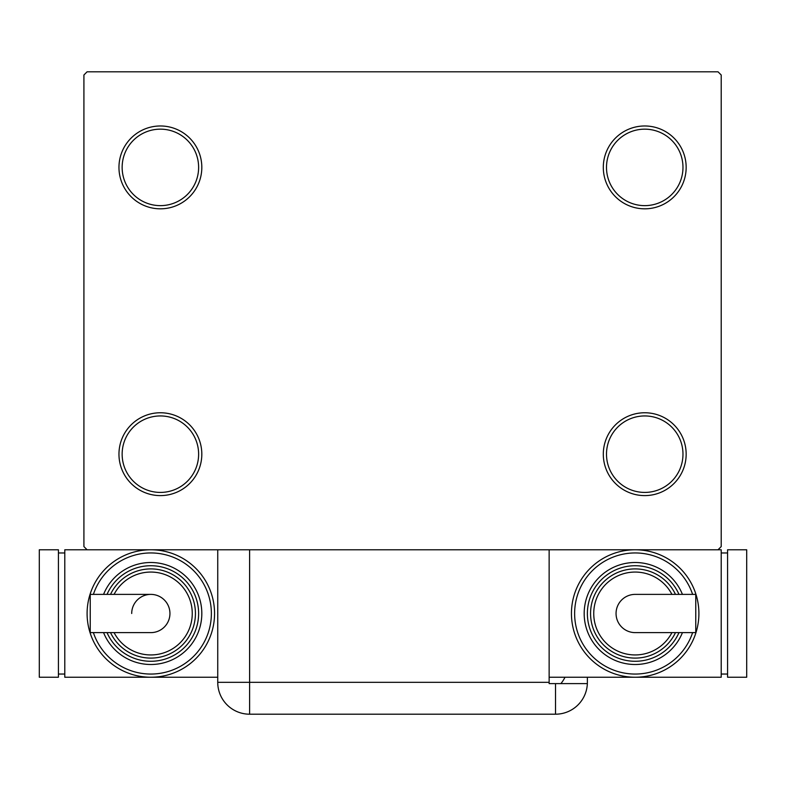 <?xml version="1.0" encoding="UTF-8"?>
<svg xmlns="http://www.w3.org/2000/svg" width="786" height="786" viewBox="0 0 786 786"><rect width="100%" height="100%" fill="white"/><g stroke="black" fill="none" stroke-linecap="round" stroke-linejoin="round"><path stroke-width="1.18" d="M603.304 454.18A41.422 41.422 0 0 0 644.736 495.602A41.422 41.422 0 0 0 686.158 454.18A41.422 41.422 0 0 0 644.736 412.758A41.422 41.422 0 0 0 603.304 454.18M682.975 454.18A38.239 38.239 0 0 1 644.736 492.419A38.239 38.239 0 0 1 606.497 454.18A38.239 38.239 0 0 1 644.736 415.941A38.239 38.239 0 0 1 682.975 454.18M603.304 167.398A41.422 41.422 0 0 0 644.736 208.821A41.422 41.422 0 0 0 686.158 167.398A41.422 41.422 0 0 0 644.736 125.976A41.422 41.422 0 0 0 603.304 167.398M682.975 167.398A38.239 38.239 0 0 1 644.736 205.637A38.239 38.239 0 0 1 606.497 167.398A38.239 38.239 0 0 1 644.736 129.159A38.239 38.239 0 0 1 682.975 167.398M118.961 167.398A41.422 41.422 0 0 0 160.383 208.821A41.422 41.422 0 0 0 201.815 167.398A41.422 41.422 0 0 0 160.383 125.976A41.422 41.422 0 0 0 118.961 167.398M198.622 167.398A38.239 38.239 0 0 1 160.383 205.637A38.239 38.239 0 0 1 122.144 167.398A38.239 38.239 0 0 1 160.383 129.159A38.239 38.239 0 0 1 198.622 167.398M118.961 454.18A41.422 41.422 0 0 0 160.383 495.602A41.422 41.422 0 0 0 201.815 454.18A41.422 41.422 0 0 0 160.383 412.758A41.422 41.422 0 0 0 118.961 454.18M198.622 454.18A38.239 38.239 0 0 1 160.383 492.419A38.239 38.239 0 0 1 122.144 454.18A38.239 38.239 0 0 1 160.383 415.941A38.239 38.239 0 0 1 198.622 454.18M718.021 71.801L87.099 71.801L83.915 74.984L83.915 546.584L87.099 549.778L718.021 549.778L721.204 546.584L721.204 74.984L718.021 71.801M549.139 682.336L549.139 683.604L587.348 683.604A31.862 31.862 0 0 1 555.515 714.199L249.604 714.199A31.862 31.862 0 0 1 217.742 682.336L217.742 549.778L249.604 549.778L249.604 682.336L549.139 682.336L549.139 549.778M587.378 677.237L587.378 682.336L587.378 677.237M560.88 683.604A31.862 31.862 0 0 0 565.006 677.237M555.515 683.604L555.515 714.199A31.862 31.862 0 0 0 587.378 682.336M169.943 613.502A19.119 19.119 0 0 1 150.824 632.622A19.119 19.119 0 0 0 169.943 613.502A19.119 19.119 0 0 0 150.824 594.383A19.119 19.119 0 0 1 169.943 613.502M131.704 613.502A19.119 19.119 0 0 1 150.824 594.383L90.233 594.383L90.233 632.622L150.824 632.622M217.742 677.237L150.824 677.237A63.725 63.725 0 0 0 214.558 613.502A63.725 63.725 0 0 1 150.824 677.237A63.725 63.725 0 0 1 87.099 613.502A63.725 63.725 0 0 1 150.824 549.778A63.725 63.725 0 0 1 214.558 613.502A63.725 63.725 0 0 0 150.824 549.778M201.815 613.502A50.982 50.982 0 0 1 103.565 632.622A50.982 50.982 0 0 0 201.815 613.502A50.982 50.982 0 0 0 103.565 594.383M195.439 613.502A44.615 44.615 0 0 1 110.521 632.622A44.615 44.615 0 0 0 195.439 613.502A44.615 44.615 0 0 0 110.521 594.383M150.824 677.237L64.796 677.237L64.796 549.778L87.099 549.778M58.419 674.044L64.796 674.044M58.419 552.961L64.796 552.961M39.3 677.237L58.419 677.237L58.419 549.778L39.3 549.778L39.3 677.237M616.057 613.502A19.119 19.119 0 0 1 635.176 594.383A19.119 19.119 0 0 0 616.057 613.502A19.119 19.119 0 0 0 635.176 632.622A19.119 19.119 0 0 1 616.057 613.502M635.176 632.622L695.767 632.622L695.767 594.383L635.176 594.383M571.442 613.502A63.725 63.725 0 0 1 635.176 549.778A63.725 63.725 0 0 1 698.901 613.502A63.725 63.725 0 0 1 635.176 677.237A63.725 63.725 0 0 1 571.442 613.502A63.725 63.725 0 0 0 635.176 677.237A63.725 63.725 0 0 0 698.901 613.502M584.185 613.502A50.982 50.982 0 0 0 682.435 632.622A50.982 50.982 0 0 1 584.185 613.502A50.982 50.982 0 0 1 682.435 594.383M590.561 613.502A44.615 44.615 0 0 0 675.479 632.622A44.615 44.615 0 0 1 590.561 613.502A44.615 44.615 0 0 1 675.479 594.383M549.139 677.237L721.204 677.237L721.204 549.778L718.021 549.778M727.581 552.961L721.204 552.961M727.581 674.044L721.204 674.044M746.7 549.778L727.581 549.778L727.581 677.237L746.7 677.237L746.7 549.778M249.604 714.199L249.604 682.336L217.742 682.336M93.387 632.622A60.542 60.542 0 0 0 211.375 613.502A60.542 60.542 0 0 0 93.387 594.383M107.024 632.622A47.799 47.799 0 0 0 198.622 613.502A47.799 47.799 0 0 0 107.024 594.383M114.078 632.622A41.422 41.422 0 0 0 192.256 613.502A41.422 41.422 0 0 0 114.078 594.383M692.613 594.383A60.542 60.542 0 0 0 574.625 613.502A60.542 60.542 0 0 0 692.613 632.622M678.976 594.383A47.799 47.799 0 0 0 587.378 613.502A47.799 47.799 0 0 0 678.976 632.622M671.922 594.383A41.422 41.422 0 0 0 593.744 613.502A41.422 41.422 0 0 0 671.922 632.622"/></g></svg>
